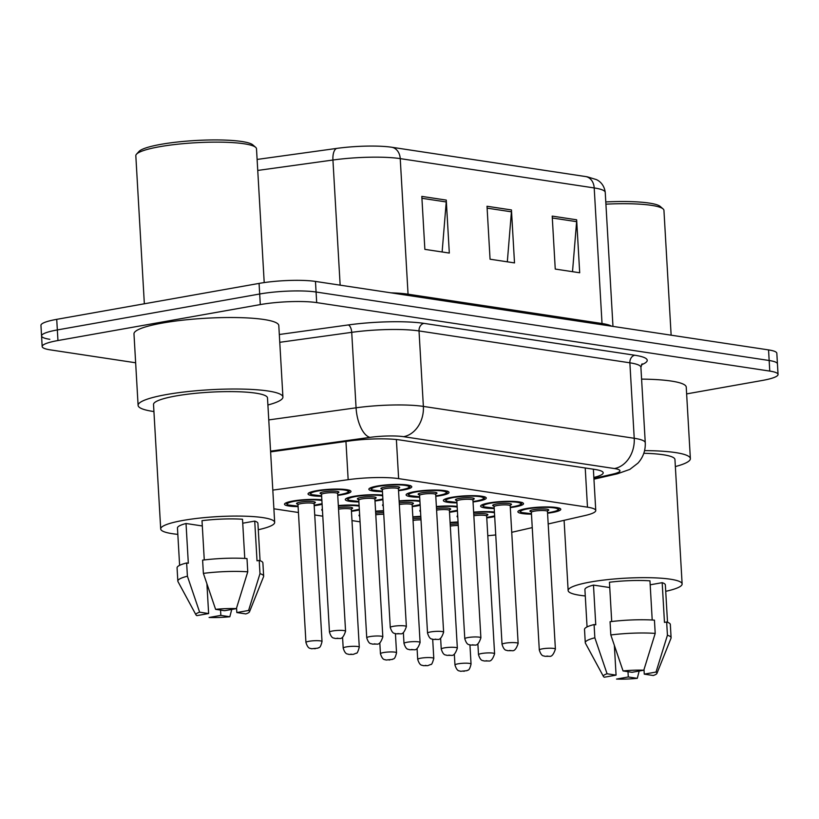 <?xml version="1.0" encoding="UTF-8"?>
<svg xmlns="http://www.w3.org/2000/svg" width="819" height="819" viewBox="0 0 819 819"><rect width="100%" height="100%" fill="white"/><g stroke="black" fill="none" stroke-linecap="round" stroke-linejoin="round"><path stroke-width="1.23" d="M419.697 497.256A21.489 3.399 -3.3 0 1 406.111 494.881A21.489 3.399 -3.3 0 1 414.527 491.676A21.489 3.399 -3.3 0 1 436.977 490.059A21.489 3.399 -3.3 0 1 449.017 492.403A21.489 3.399 -3.3 0 1 440.602 495.618A21.489 3.399 -3.3 0 1 435.79 496.324M456.961 502.886A21.489 3.399 -3.3 0 1 443.366 500.511A21.489 3.399 -3.3 0 1 451.781 497.307A21.489 3.399 -3.3 0 1 474.232 495.69A21.489 3.399 -3.3 0 1 486.271 498.044A21.489 3.399 -3.3 0 1 477.856 501.248A21.489 3.399 -3.3 0 1 473.044 501.955M494.215 508.517A21.489 3.399 -3.3 0 1 480.62 506.142A21.489 3.399 -3.3 0 1 489.035 502.938A21.489 3.399 -3.3 0 1 511.496 501.32A21.489 3.399 -3.3 0 1 523.536 503.675A21.489 3.399 -3.3 0 1 515.12 506.879A21.489 3.399 -3.3 0 1 510.309 507.585M531.47 514.148A21.489 3.399 -3.3 0 1 517.884 511.773A21.489 3.399 -3.3 0 1 526.3 508.568A21.489 3.399 -3.3 0 1 548.75 506.951A21.489 3.399 -3.3 0 1 560.79 509.305A21.489 3.399 -3.3 0 1 552.375 512.51A21.489 3.399 -3.3 0 1 547.563 513.216M382.442 491.625A21.489 3.399 -3.3 0 1 368.857 489.25A21.489 3.399 -3.3 0 1 377.272 486.046A21.489 3.399 -3.3 0 1 399.723 484.428A21.489 3.399 -3.3 0 1 411.762 486.773A21.489 3.399 -3.3 0 1 403.347 489.987A21.489 3.399 -3.3 0 1 398.536 490.694M358.896 501.934A21.489 3.399 -3.3 0 1 345.311 499.559A21.489 3.399 -3.3 0 1 353.726 496.345A21.489 3.399 -3.3 0 1 382.647 495.137M382.903 499.651A21.489 3.399 -3.3 0 1 379.801 500.286A21.489 3.399 -3.3 0 1 374.989 501.003M399.119 500.911A21.489 3.399 -3.3 0 1 419.901 500.767M420.167 505.282A21.489 3.399 -3.3 0 1 417.055 505.927A21.489 3.399 -3.3 0 1 412.244 506.633M436.384 506.541A21.489 3.399 -3.3 0 1 457.156 506.398M457.422 510.923A21.489 3.399 -3.3 0 1 454.32 511.558A21.489 3.399 -3.3 0 1 449.508 512.264M473.638 512.172A21.489 3.399 -3.3 0 1 494.42 512.029M494.676 516.554A21.489 3.399 -3.3 0 1 491.574 517.188A21.489 3.399 -3.3 0 1 486.762 517.895M321.642 496.294A21.489 3.399 -3.3 0 1 308.046 493.929A21.489 3.399 -3.3 0 1 316.472 490.714A21.489 3.399 -3.3 0 1 338.923 489.097A21.489 3.399 -3.3 0 1 350.962 491.451A21.489 3.399 -3.3 0 1 342.547 494.656A21.489 3.399 -3.3 0 1 337.735 495.372M338.319 505.589A21.489 3.399 -3.3 0 1 359.101 505.446M359.367 509.961A21.489 3.399 -3.3 0 1 356.255 510.595A21.489 3.399 -3.3 0 1 351.443 511.312M375.583 511.22A21.489 3.399 -3.3 0 1 383.548 510.718M412.837 516.85A21.489 3.399 -3.3 0 1 420.802 516.349M450.092 522.481A21.489 3.399 -3.3 0 1 458.056 521.979M298.096 506.603A21.489 3.399 -3.3 0 1 284.51 504.228A21.489 3.399 -3.3 0 1 292.926 501.023A21.489 3.399 -3.3 0 1 321.847 499.815M322.102 504.33A21.489 3.399 -3.3 0 1 319 504.965A21.489 3.399 -3.3 0 1 314.189 505.681M548.177 523.965L585.155 515.499A40.295 6.378 176.7 0 0 595.761 510.524A40.295 6.378 176.7 0 0 587.479 507.176L398.628 478.624A40.295 6.378 176.7 0 0 348.157 479.678L272.819 490.11M511.732 532.309L532.248 527.61M487.786 535.698A40.295 6.378 176.7 0 0 495.741 534.93M273.894 508.794L298.433 512.499M314.721 514.967L322.788 516.185M351.986 520.597L360.043 521.816M383.272 505.988A21.489 3.399 -3.3 0 1 382.565 505.19A21.489 3.399 -3.3 0 1 383.179 504.32M420.526 511.619A21.489 3.399 -3.3 0 1 419.819 510.821A21.489 3.399 -3.3 0 1 420.434 509.95M457.78 517.25A21.489 3.399 -3.3 0 1 457.084 516.451A21.489 3.399 -3.3 0 1 457.688 515.581M322.471 510.657A21.489 3.399 -3.3 0 1 321.765 509.868A21.489 3.399 -3.3 0 1 322.379 508.988M359.725 516.287A21.489 3.399 -3.3 0 1 359.019 515.499A21.489 3.399 -3.3 0 1 359.633 514.619M135.647 362.776L50.45 349.897A40.295 6.378 -3.3 0 1 42.168 346.55A40.295 6.378 -3.3 0 1 57.954 340.53L260.299 304.586A40.295 6.378 -3.3 0 1 316.687 302.61L769.768 371.089L769.164 360.503A40.295 6.378 -3.3 0 1 777.436 363.861A40.295 6.378 -3.3 0 0 769.164 360.503L316.083 292.014L769.164 360.503L768.55 349.908A40.295 6.378 -3.3 0 1 776.832 353.265L778.05 374.447A40.295 6.378 -3.3 0 1 762.274 380.466L686.629 393.898M260.299 304.586L259.684 294.001A40.295 6.378 -3.3 0 1 316.083 292.014A40.295 6.378 -3.3 0 0 259.684 294.001L57.34 329.934L259.684 294.001L259.07 283.405A40.295 6.378 -3.3 0 1 315.469 281.429L768.55 349.908M49.836 339.312A40.295 6.378 -3.3 0 1 41.564 335.954A40.295 6.378 -3.3 0 1 57.34 329.934A40.295 6.378 -3.3 0 0 41.564 335.954L40.95 325.358A40.295 6.378 -3.3 0 1 56.726 319.349L259.07 283.405M391.84 147.266L585.8 176.587A44.052 6.972 -3.3 0 1 587.407 176.853L596.314 179.576C598.003 180.262 604.094 183.497 605.241 192.414A53.726 8.497 176.7 0 0 594.205 187.94L400.235 158.62A13.432 10.606 -81.4 0 0 391.84 147.266A44.052 6.972 -3.3 0 0 336.65 148.413L257.115 159.439M446.263 200.092L449.314 253.061L424.866 249.365L421.816 196.396L446.263 200.092A10.749 8.487 -81.4 0 1 446.232 201.955L421.918 198.28M576.648 219.799L579.698 272.768L555.251 269.072L552.201 216.103L576.648 219.799A10.749 8.487 -81.4 0 1 576.617 221.662L552.303 217.987M511.455 209.951L514.506 262.909L490.059 259.213L487.008 206.255L511.455 209.951A10.749 8.487 -81.4 0 1 511.425 211.814L487.11 208.139M507.319 261.824L511.425 211.814M572.512 271.683L576.617 221.662M442.127 251.965L446.232 201.955M769.768 371.089A40.295 6.378 -3.3 0 1 778.05 374.447M593.857 477.467A40.295 6.378 176.7 0 0 603.193 472.798A40.295 6.378 176.7 0 0 594.911 469.441L399.703 439.936A40.295 6.378 176.7 0 0 349.232 440.991L270.608 451.883M144.349 303.788L135.821 155.764A60.442 9.562 -3.3 0 1 136.507 154.187L139.005 151.454A57.76 9.132 -3.3 0 1 160.964 144.339A57.76 9.132 -3.3 0 1 252.836 144.891L255.63 147.318A60.442 9.562 -3.3 0 1 256.501 148.802L264.209 282.586M136.507 154.187A60.442 9.562 -3.3 0 1 159.49 146.744A60.442 9.562 -3.3 0 1 255.63 147.318M153.931 411.558A72.533 11.476 -3.3 0 1 138.104 405.374A72.533 11.476 -3.3 0 1 166.503 394.553A72.533 11.476 -3.3 0 1 242.281 389.097A72.533 11.476 -3.3 0 1 282.924 397.031A72.533 11.476 -3.3 0 1 267.905 404.985M138.104 405.374L133.978 333.876A72.533 11.476 -3.3 0 1 162.387 323.055A72.533 11.476 -3.3 0 1 238.165 317.598A72.533 11.476 -3.3 0 1 278.798 325.532L282.924 397.031M177.825 534.367A57.084 9.029 -3.3 0 1 160.698 528.951A57.084 9.029 -3.3 0 1 183.057 520.423A57.084 9.029 -3.3 0 1 242.69 516.134A57.084 9.029 -3.3 0 1 274.672 522.379A57.084 9.029 -3.3 0 1 258.282 529.729M160.698 528.951L153.522 404.484A57.084 9.029 -3.3 0 1 175.88 395.966A57.084 9.029 -3.3 0 1 235.514 391.666A57.084 9.029 -3.3 0 1 267.496 397.921L274.672 522.379M242.741 523.218L254.729 521.089A40.295 6.378 -3.3 0 1 257.913 523.341L260.063 560.698M254.729 521.089L257.023 560.81L259.213 560.421A42.977 6.798 -3.3 0 1 262.889 562.909L263.646 576.146A42.977 6.798 -3.3 0 1 263.564 576.658L249.488 611.824A26.863 4.249 -3.3 0 1 245.823 613.912L236.824 612.551L248.587 610.462A26.863 4.249 -3.3 0 1 249.488 611.824M244.768 558.435L242.506 519.246A40.295 6.378 -3.3 0 0 202.006 520.669L204.269 559.93M199.631 612.182L208.63 613.544L196.867 615.632A26.863 4.249 -3.3 0 1 195.997 614.905A26.863 4.249 -3.3 0 1 199.631 612.182L187.408 576.207L186.64 562.97L188.319 563.226L186.026 523.505L202.313 525.962M179.617 565.345L177.457 527.979A40.295 6.378 -3.3 0 1 186.026 523.505M224.601 610.708L215.602 609.346A26.863 4.249 -3.3 0 1 236.363 608.619L224.601 610.708M259.213 560.421L259.981 573.658A42.977 6.798 -3.3 0 1 263.646 576.146M259.981 573.658L248.587 610.462M236.363 608.619L247.758 571.816L247 558.578A42.977 6.798 -3.3 0 0 202.61 560.135L203.378 573.372A42.977 6.798 -3.3 0 1 247.758 571.816M203.378 573.372L215.602 609.346M195.997 614.905L177.979 581.592A42.977 6.798 -3.3 0 1 177.836 581.101A42.977 6.798 -3.3 0 1 187.408 576.207M177.836 581.101L177.068 567.854A42.977 6.798 -3.3 0 1 186.64 562.97M220.854 615.386L229.842 616.748A26.863 4.249 -3.3 0 1 209.091 617.475L220.854 615.386L220.546 610.094M231.736 609.438L229.842 616.748M236.558 607.985L236.824 612.551M206.92 583.916L208.63 613.544M585.278 595.956A57.084 9.029 -3.3 0 1 568.14 590.53A57.084 9.029 -3.3 0 1 590.499 582.012A57.084 9.029 -3.3 0 1 650.143 577.712A57.084 9.029 -3.3 0 1 682.125 583.957A57.084 9.029 -3.3 0 1 665.724 591.318M650.184 584.807L662.182 582.678A40.295 6.378 -3.3 0 1 665.356 584.93L667.516 622.286M662.182 582.678L664.465 622.399L666.666 622.01A42.977 6.798 -3.3 0 1 670.331 624.498L671.099 637.735A42.977 6.798 -3.3 0 1 671.007 638.247L656.93 673.402A26.863 4.249 -3.3 0 1 653.265 675.501L644.266 674.139L656.029 672.051A26.863 4.249 -3.3 0 1 656.93 673.402M652.211 620.014L649.958 580.835A40.295 6.378 -3.3 0 0 609.449 582.248L611.711 621.519M607.074 673.771L616.072 675.132L604.309 677.221A26.863 4.249 -3.3 0 1 603.449 676.494A26.863 4.249 -3.3 0 1 607.074 673.771L594.85 637.796L594.082 624.559L595.761 624.815L593.478 585.094L609.756 587.551M587.059 626.924L584.909 589.567A40.295 6.378 -3.3 0 1 593.478 585.094M632.043 672.297L623.054 670.935A26.863 4.249 -3.3 0 1 643.806 670.208L632.043 672.297M666.666 622.01L667.424 635.247A42.977 6.798 -3.3 0 1 671.099 637.735M667.424 635.247L656.029 672.051M643.806 670.208L655.2 633.404L654.442 620.157A42.977 6.798 -3.3 0 0 610.063 621.723L610.82 634.96A42.977 6.798 -3.3 0 1 655.2 633.404M610.82 634.96L623.054 670.935M603.449 676.494L585.421 643.181A42.977 6.798 -3.3 0 1 585.278 642.68A42.977 6.798 -3.3 0 1 594.85 637.796M585.278 642.68L584.51 629.442A42.977 6.798 -3.3 0 1 594.082 624.559M643.816 453.276A57.084 9.029 -3.3 0 1 674.948 459.5L682.125 583.957M644.584 450.604A72.533 11.476 -3.3 0 1 690.366 458.609A72.533 11.476 -3.3 0 1 675.347 466.564M641.584 379.115A72.533 11.476 -3.3 0 1 686.24 387.111L690.366 458.609M605.917 204.166A60.442 9.562 -3.3 0 1 663.073 208.906A60.442 9.562 -3.3 0 1 663.943 210.391L671.14 335.186M605.794 201.945A57.76 9.132 -3.3 0 1 660.278 206.48L663.073 208.906M628.296 676.975L637.295 678.337A26.863 4.249 -3.3 0 1 616.533 679.064L628.296 676.975L627.989 671.682M639.178 671.027L637.295 678.337M644.01 669.573L644.266 674.139M614.363 645.505L616.072 675.132M345.946 441.441L348.157 479.678M396.376 439.516L398.628 478.624M585.227 467.977L587.479 507.176M585.8 176.587A13.432 10.606 98.6 0 1 594.205 187.94L602.026 323.515A53.726 8.497 -3.3 0 1 611.619 326.187M391.032 292.844A53.726 8.497 -3.3 0 1 408.057 294.195L400.235 158.62A53.726 8.497 176.7 0 0 332.934 160.022A13.432 5.999 -97.9 0 1 336.65 148.413M340.151 285.155L332.934 160.022L257.75 170.434M56.726 319.349L57.954 340.53M315.469 281.429L316.687 302.61M408.169 295.434A13.432 10.606 -81.4 0 1 408.057 294.195L602.026 323.515A13.432 10.606 -81.4 0 0 602.139 324.754M279.31 334.5L348.249 324.948A60.442 9.562 -3.3 0 1 423.966 323.372L634.807 355.241A60.442 9.562 -3.3 0 1 641.39 364.803M268.765 419.912L356.07 407.811L351.72 332.34L279.76 342.311M593.908 478.439L612.899 474.099A26.863 4.249 176.7 0 0 614.445 468.55L403.603 436.681A26.863 4.249 176.7 0 0 369.953 437.377A26.863 11.998 -97.9 0 1 356.07 407.811A53.726 8.497 -3.3 0 1 423.372 406.408L419.021 330.937A53.726 8.497 176.7 0 0 351.72 332.34A6.716 3 82.1 0 0 348.249 324.948M403.603 436.681A26.863 21.212 -81.4 0 0 423.372 406.408L634.223 438.278L629.872 362.817L419.021 330.937A6.716 5.303 98.6 0 1 423.966 323.372M614.445 468.55A26.863 21.212 -81.4 0 0 634.223 438.278A53.726 8.497 -3.3 0 1 645.259 442.751L640.908 367.291A53.726 8.497 176.7 0 0 629.872 362.817A6.716 5.303 98.6 0 1 634.807 355.241M369.953 437.377L270.567 451.146M593.949 479.166L617.362 473.802A26.863 19.369 -102.9 0 1 612.899 474.099M322.072 503.675L314.158 505.231A18.806 2.979 176.7 0 0 317.373 504.719A18.806 2.979 176.7 0 0 322.062 503.624M321.887 500.522A18.806 2.979 176.7 0 0 294.553 501.269A18.806 2.979 176.7 0 0 298.075 506.142L287.756 504.934L285.79 502.968M297.768 504.187A9.398 1.484 -3.3 0 1 300.256 502.129A9.398 1.484 -3.3 0 1 312.039 501.515A9.398 1.484 -3.3 0 1 314.24 503.235M297.993 504.78L305.937 642.485A8.057 1.28 -3.3 0 1 309.091 641.277A8.057 1.28 -3.3 0 1 317.506 640.673A8.057 1.28 -3.3 0 1 322.021 641.553L314.087 503.859A8.057 1.28 176.7 0 0 309.572 502.979A8.057 1.28 176.7 0 0 301.146 503.583A8.057 1.28 176.7 0 0 297.993 504.78L297.604 504.033L298.546 504.279M315.172 648.761L313.544 648.515L315.172 648.761M349.539 490.202C348.188 492.076 351.423 492.055 341.073 494.41L337.704 494.932A18.806 2.979 176.7 0 0 340.919 494.41A18.806 2.979 176.7 0 0 344.42 490.038A18.806 2.979 176.7 0 0 318.1 490.96A18.806 2.979 176.7 0 0 321.611 495.833L311.302 494.625L309.326 492.669M322.01 494.011A9.398 1.484 -3.3 0 1 323.802 491.83A9.398 1.484 -3.3 0 1 335.585 491.216A9.398 1.484 -3.3 0 1 337.786 492.925M337.018 493.11L337.93 492.751L337.633 493.55A8.057 1.28 176.7 0 0 333.118 492.669A8.057 1.28 176.7 0 0 324.693 493.273A8.057 1.28 176.7 0 0 321.539 494.481L321.15 493.724L322.092 493.97M345.567 631.244C343.796 636.619 341.779 639.015 339.516 638.451L335.043 638.472C333.906 637.581 331.838 639.455 329.473 632.176A8.057 1.28 -3.3 0 1 332.637 630.978A8.057 1.28 -3.3 0 1 341.052 630.364A8.057 1.28 -3.3 0 1 345.567 631.244L337.633 493.55M337.09 638.206L338.718 638.451L337.09 638.206M398.505 490.233A18.806 2.979 176.7 0 0 401.719 489.742A18.806 2.979 176.7 0 0 405.221 485.37A18.806 2.979 176.7 0 0 378.9 486.291A18.806 2.979 176.7 0 0 382.412 491.165M382.811 489.332A9.398 1.484 -3.3 0 1 384.602 487.151A9.398 1.484 -3.3 0 1 396.386 486.537A9.398 1.484 -3.3 0 1 398.587 488.247M397.819 488.431L398.73 488.083L398.433 488.871A8.057 1.28 176.7 0 0 393.919 487.991A8.057 1.28 176.7 0 0 385.493 488.595A8.057 1.28 176.7 0 0 382.34 489.803L381.951 489.045L382.893 489.291M406.367 626.576C404.596 631.94 402.579 634.346 400.317 633.773L395.843 633.793C394.707 632.913 392.639 634.776 390.274 627.497A8.057 1.28 -3.3 0 1 393.437 626.3A8.057 1.28 -3.3 0 1 401.853 625.696A8.057 1.28 -3.3 0 1 406.367 626.576L398.433 488.871M397.891 633.537L399.518 633.783L397.891 633.537M359.326 509.316L351.423 510.861A18.806 2.979 176.7 0 0 354.627 510.35A18.806 2.979 176.7 0 0 359.326 509.254M359.142 506.152A18.806 2.979 176.7 0 0 338.349 506.019M346.345 646.908A8.057 1.28 -3.3 0 1 354.77 646.304A8.057 1.28 -3.3 0 1 359.285 647.184C358.016 651.709 357.033 653.705 356.347 653.163L353.224 654.391L348.761 654.412C347.614 653.521 345.546 655.384 343.192 648.116A8.057 1.28 -3.3 0 1 346.345 646.908M352.436 654.391L350.798 654.146L352.436 654.391M359.285 647.184L351.341 509.49A8.057 1.28 176.7 0 0 346.898 508.609A8.057 1.28 176.7 0 0 338.534 509.193M338.442 507.616A9.398 1.484 -3.3 0 1 349.713 507.186A9.398 1.484 -3.3 0 1 351.494 508.865M383.568 511.148A18.806 2.979 176.7 0 0 375.604 511.66M383.599 652.548A8.057 1.28 -3.3 0 1 392.025 651.934A8.057 1.28 -3.3 0 1 396.539 652.815C394.594 660.882 393.12 658.2 392.526 659.397L386.015 660.042C384.869 659.152 382.801 661.015 380.446 653.746A8.057 1.28 -3.3 0 1 383.599 652.548M389.69 660.022L388.063 659.776L389.69 660.022M383.742 514.23A8.057 1.28 176.7 0 0 375.788 514.823M375.696 513.247A9.398 1.484 -3.3 0 1 383.661 512.674M420.823 516.779A18.806 2.979 176.7 0 0 412.858 517.291M420.864 658.179A8.057 1.28 -3.3 0 1 429.279 657.565A8.057 1.28 -3.3 0 1 433.794 658.445C432.524 662.97 431.552 664.967 430.855 664.424L427.733 665.652L423.269 665.673C422.133 664.782 420.065 666.646 417.7 659.377A8.057 1.28 -3.3 0 1 420.864 658.179M426.945 665.652L425.317 665.407L426.945 665.652M421.007 519.86A8.057 1.28 176.7 0 0 413.042 520.454M412.95 518.877A9.398 1.484 -3.3 0 1 420.915 518.314M458.087 522.409A18.806 2.979 176.7 0 0 450.122 522.921M458.118 663.81A8.057 1.28 -3.3 0 1 466.533 663.195A8.057 1.28 -3.3 0 1 471.048 664.086C469.113 672.143 467.629 669.461 467.045 670.659L460.524 671.304C459.387 670.413 457.319 672.286 454.965 665.008A8.057 1.28 -3.3 0 1 458.118 663.81M464.199 671.293L462.571 671.037L464.199 671.293M458.261 525.491A8.057 1.28 176.7 0 0 450.296 526.085M450.204 524.508A9.398 1.484 -3.3 0 1 458.169 523.945M382.688 495.843A18.806 2.979 176.7 0 0 355.354 496.601A18.806 2.979 176.7 0 0 358.876 501.463L348.566 500.255L346.591 498.3M382.872 499.006L374.969 500.563A18.806 2.979 176.7 0 0 378.173 500.04A18.806 2.979 176.7 0 0 382.862 498.945M359.265 499.641A9.398 1.484 -3.3 0 1 361.056 497.461A9.398 1.484 -3.3 0 1 372.84 496.846A9.398 1.484 -3.3 0 1 375.041 498.556M374.283 498.74L375.184 498.392L374.887 499.18A8.057 1.28 176.7 0 0 370.372 498.3A8.057 1.28 176.7 0 0 361.947 498.904A8.057 1.28 176.7 0 0 358.794 500.112L358.405 499.355L359.346 499.6M382.821 636.885C381.06 642.25 379.033 644.645 376.771 644.082L372.297 644.103C371.161 643.212 369.093 645.085 366.738 637.806A8.057 1.28 -3.3 0 1 369.891 636.609A8.057 1.28 -3.3 0 1 378.306 635.994A8.057 1.28 -3.3 0 1 382.821 636.885L374.887 499.18M374.344 643.836L375.972 644.092L374.344 643.836M420.127 504.637L412.223 506.193A18.806 2.979 176.7 0 0 415.428 505.671A18.806 2.979 176.7 0 0 420.127 504.576M399.242 502.938A9.398 1.484 -3.3 0 1 410.514 502.508A9.398 1.484 -3.3 0 1 412.295 504.187M411.537 504.371L412.438 504.023L412.141 504.811A8.057 1.28 176.7 0 0 407.698 503.931A8.057 1.28 176.7 0 0 399.334 504.514M420.086 642.516C418.314 647.88 416.298 650.286 414.025 649.713L409.561 649.733C408.415 648.853 406.347 650.716 403.992 643.437A8.057 1.28 -3.3 0 1 407.145 642.239A8.057 1.28 -3.3 0 1 415.571 641.625A8.057 1.28 -3.3 0 1 420.086 642.516L412.141 504.811M411.599 649.477L413.237 649.723L411.599 649.477M419.942 501.484A18.806 2.979 176.7 0 0 399.15 501.351M457.381 510.268L449.477 511.824A18.806 2.979 176.7 0 0 452.682 511.312A18.806 2.979 176.7 0 0 457.381 510.206M436.496 508.568A9.398 1.484 -3.3 0 1 447.768 508.138A9.398 1.484 -3.3 0 1 449.549 509.817M448.792 510.002L449.703 509.653L449.396 510.442A8.057 1.28 176.7 0 0 444.952 509.561A8.057 1.28 176.7 0 0 436.588 510.145M457.34 648.146C455.569 653.511 453.552 655.917 451.279 655.343L446.816 655.364C445.669 654.483 443.601 656.347 441.246 649.068A8.057 1.28 -3.3 0 1 444.4 647.87A8.057 1.28 -3.3 0 1 452.825 647.266A8.057 1.28 -3.3 0 1 457.34 648.146L449.396 510.442M448.863 655.108L450.491 655.354L448.863 655.108M457.197 507.115A18.806 2.979 176.7 0 0 436.404 506.981M435.759 495.864A18.806 2.979 176.7 0 0 438.974 495.372A18.806 2.979 176.7 0 0 442.475 491.001A18.806 2.979 176.7 0 0 416.154 491.922A18.806 2.979 176.7 0 0 419.676 496.795M420.065 494.963A9.398 1.484 -3.3 0 1 421.857 492.782A9.398 1.484 -3.3 0 1 433.64 492.168A9.398 1.484 -3.3 0 1 435.841 493.888M435.084 494.062L435.984 493.714L435.688 494.502A8.057 1.28 176.7 0 0 431.173 493.622A8.057 1.28 176.7 0 0 422.747 494.226A8.057 1.28 176.7 0 0 419.594 495.434L419.205 494.676L420.147 494.922M443.622 632.207C441.861 637.571 439.834 639.977 437.571 639.404L433.097 639.424C431.961 638.544 429.893 640.407 427.538 633.138A8.057 1.28 -3.3 0 1 430.692 631.93A8.057 1.28 -3.3 0 1 439.107 631.326A8.057 1.28 -3.3 0 1 443.622 632.207L435.688 494.502M435.145 639.168L436.773 639.414L435.145 639.168M473.024 501.494A18.806 2.979 176.7 0 0 476.228 501.003A18.806 2.979 176.7 0 0 479.729 496.631A18.806 2.979 176.7 0 0 453.409 497.553A18.806 2.979 176.7 0 0 456.93 502.426M457.33 500.593A9.398 1.484 -3.3 0 1 459.121 498.413A9.398 1.484 -3.3 0 1 470.905 497.798A9.398 1.484 -3.3 0 1 473.095 499.518M472.338 499.692L473.239 499.344L472.942 500.133A8.057 1.28 176.7 0 0 468.427 499.252A8.057 1.28 176.7 0 0 460.012 499.866A8.057 1.28 176.7 0 0 456.848 501.064L456.459 500.307L457.401 500.563M480.886 637.837C479.115 643.202 477.098 645.607 474.825 645.034L470.362 645.055C469.215 644.174 467.147 646.037 464.793 638.769A8.057 1.28 -3.3 0 1 467.946 637.561A8.057 1.28 -3.3 0 1 476.371 636.957A8.057 1.28 -3.3 0 1 480.886 637.837L472.942 500.133M472.399 644.799L474.037 645.044L472.399 644.799M510.278 507.125A18.806 2.979 176.7 0 0 513.482 506.633A18.806 2.979 176.7 0 0 516.984 502.262A18.806 2.979 176.7 0 0 490.673 503.183A18.806 2.979 176.7 0 0 494.185 508.056M494.584 506.224A9.398 1.484 -3.3 0 1 496.375 504.043A9.398 1.484 -3.3 0 1 508.159 503.429A9.398 1.484 -3.3 0 1 510.35 505.149M509.592 505.323L510.503 504.975L510.196 505.763A8.057 1.28 176.7 0 0 505.681 504.883A8.057 1.28 176.7 0 0 497.266 505.497A8.057 1.28 176.7 0 0 494.113 506.695L493.724 505.947L494.656 506.193M518.14 643.468C516.369 648.832 514.352 651.238 512.08 650.665L507.616 650.685C506.48 649.805 504.402 651.668 502.047 644.399A8.057 1.28 -3.3 0 1 505.2 643.191A8.057 1.28 -3.3 0 1 513.626 642.587A8.057 1.28 -3.3 0 1 518.14 643.468L510.196 505.763M509.664 650.429L511.291 650.675L509.664 650.429M547.532 512.755A18.806 2.979 176.7 0 0 550.747 512.264A18.806 2.979 176.7 0 0 554.248 507.893A18.806 2.979 176.7 0 0 527.927 508.814A18.806 2.979 176.7 0 0 531.439 513.687M531.838 511.855A9.398 1.484 -3.3 0 1 533.63 509.674A9.398 1.484 -3.3 0 1 545.413 509.06A9.398 1.484 -3.3 0 1 547.614 510.78M546.846 510.964L547.757 510.606L547.461 511.404A8.057 1.28 176.7 0 0 542.946 510.513A8.057 1.28 176.7 0 0 534.52 511.128A8.057 1.28 176.7 0 0 531.367 512.325L530.978 511.578L531.92 511.824M555.395 649.098C553.624 654.473 551.607 656.869 549.344 656.295L544.87 656.316C543.734 655.435 541.666 657.299 539.301 650.03A8.057 1.28 -3.3 0 1 542.465 648.822A8.057 1.28 -3.3 0 1 550.88 648.218A8.057 1.28 -3.3 0 1 555.395 649.098L547.461 511.404M546.918 656.06L548.546 656.306L546.918 656.06M494.635 515.898L486.732 517.454A18.806 2.979 176.7 0 0 489.946 516.943A18.806 2.979 176.7 0 0 494.635 515.837M473.751 514.199A9.398 1.484 -3.3 0 1 485.022 513.779A9.398 1.484 -3.3 0 1 486.814 515.448M486.046 515.632L486.957 515.284L486.66 516.072A8.057 1.28 176.7 0 0 482.207 515.192A8.057 1.28 176.7 0 0 473.843 515.775M494.594 653.777C492.823 659.141 490.806 661.547 488.544 660.974L484.07 660.994C482.934 660.114 480.866 661.977 478.501 654.698A8.057 1.28 -3.3 0 1 481.664 653.501A8.057 1.28 -3.3 0 1 490.079 652.897A8.057 1.28 -3.3 0 1 494.594 653.777L486.66 516.072M486.117 660.738L487.745 660.984L486.117 660.738M494.461 512.745A18.806 2.979 176.7 0 0 473.658 512.612M593.376 469.215L595.761 510.524M605.241 192.414L612.97 326.392M42.168 346.55L41.564 335.954M640.908 367.291L642.096 363.81M617.362 473.802L629.801 469.42L637.94 463.144C643.13 457.35 645.567 450.552 645.259 442.751M322.021 641.553C320.086 649.61 318.601 646.938 318.018 648.136L311.496 648.781C310.36 647.89 308.292 649.754 305.937 642.485M313.482 503.419L314.383 503.061L314.087 503.859M329.473 632.176L321.539 494.481M370.127 487.991L372.102 489.957L382.422 491.185M398.505 490.253L401.873 489.742C412.223 487.387 408.988 487.407 410.35 485.534M390.274 627.497L382.34 489.803M343.192 648.116L342.567 637.274M350.737 509.049L351.638 508.691L351.341 509.49M396.539 652.815L395.434 633.701M380.446 653.746L379.821 642.905M433.794 658.445L432.688 639.332M417.7 659.377L417.076 648.535M471.048 664.086L469.952 644.962M454.965 665.008L454.33 654.166M366.738 637.806L358.794 500.112M403.992 643.437L403.368 632.596M441.246 649.068L440.622 638.226M407.391 493.622L409.367 495.587L419.676 496.816M435.769 495.884L439.127 495.372C449.477 493.018 446.253 493.038 447.604 491.165M427.538 633.138L419.594 495.434M444.645 499.252L446.621 501.218L456.93 502.446M473.024 501.515L476.392 501.003C486.732 498.648 483.507 498.669 484.858 496.795M464.793 638.769L456.848 501.064M481.9 504.883L483.875 506.848L494.185 508.077M510.278 507.145L513.646 506.633C523.986 504.279 520.761 504.299 522.112 502.426M502.047 644.399L494.113 506.695M519.154 510.513L521.13 512.479L531.449 513.708M547.532 512.776L550.9 512.264C561.25 509.909 558.015 509.93 559.377 508.056M539.301 650.03L531.367 512.325M568.14 590.53L564.096 520.321M478.501 654.698L477.876 643.857"/></g></svg>
